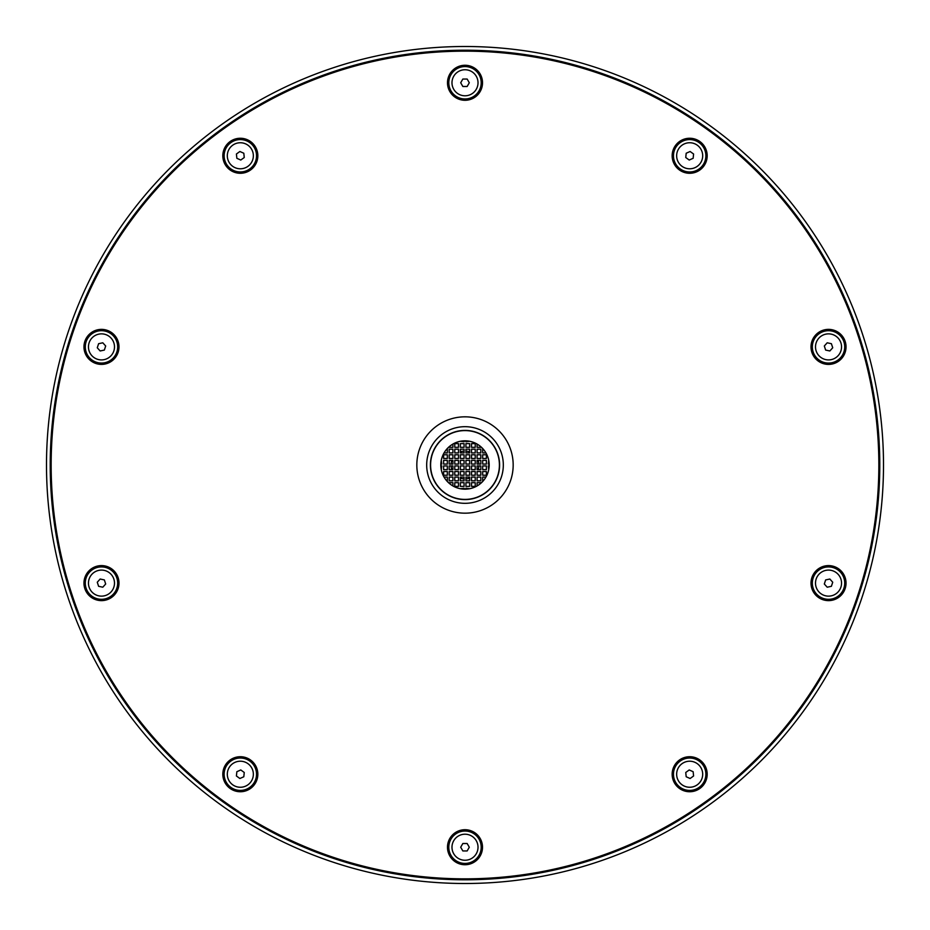 <?xml version="1.0" encoding="UTF-8"?>
<svg xmlns="http://www.w3.org/2000/svg" width="930" height="930" viewBox="0 0 930 930"><rect width="100%" height="100%" fill="white"/><g stroke="black" fill="none" stroke-linecap="round" stroke-linejoin="round"><path stroke-width="1.4" d="M815.587 345.402A13.02 13.02 0 0 0 827.781 359.887A13.02 13.02 0 0 0 841.452 348.378M678.33 162.169A13.02 13.02 0 0 0 696.71 166.726A13.02 13.02 0 0 0 701.011 149.37M459.594 94.616A13.02 13.02 0 0 0 477.137 87.49A13.02 13.02 0 0 0 470.417 70.924M242.916 168.528A13.02 13.02 0 0 0 252.925 152.462A13.02 13.02 0 0 0 237.755 143.011M111.065 355.69A13.02 13.02 0 0 0 109.717 336.8A13.02 13.02 0 0 0 91.884 338.078M114.413 584.598A13.02 13.02 0 0 0 102.219 570.113A13.02 13.02 0 0 0 88.548 581.622M251.67 767.831A13.02 13.02 0 0 0 233.291 763.274A13.02 13.02 0 0 0 228.989 780.63M470.406 835.384A13.02 13.02 0 0 0 452.864 842.51A13.02 13.02 0 0 0 459.583 859.076M687.084 761.472A13.02 13.02 0 0 0 677.075 777.538A13.02 13.02 0 0 0 692.246 786.989M818.935 574.31A13.02 13.02 0 0 0 820.283 593.201A13.02 13.02 0 0 0 838.116 591.922M824.503 334.498A13.02 13.02 0 0 1 840.906 342.856A13.02 13.02 0 0 1 832.548 359.271A13.02 13.02 0 0 1 816.145 350.912A13.02 13.02 0 0 1 824.503 334.498M832.722 347.774L831.397 343.693L827.2 342.798L824.317 345.995L825.642 350.075L829.851 350.97L832.722 347.774M679.133 148.114A13.02 13.02 0 0 1 697.326 145.231A13.02 13.02 0 0 1 700.197 163.424A13.02 13.02 0 0 1 682.015 166.307A13.02 13.02 0 0 1 679.133 148.114M693.594 154.02L690.118 151.497L686.189 153.241L685.747 157.519L689.223 160.041L693.141 158.298L693.594 154.02M451.98 82.77A13.02 13.02 0 0 1 465 69.75A13.02 13.02 0 0 1 478.02 82.77A13.02 13.02 0 0 1 465 95.79A13.02 13.02 0 0 1 451.98 82.77M467.151 79.05L462.849 79.05L460.699 82.77L462.849 86.49L467.151 86.49L469.301 82.77L467.151 79.05M229.803 163.424A13.02 13.02 0 0 1 232.674 145.231A13.02 13.02 0 0 1 250.868 148.114A13.02 13.02 0 0 1 247.984 166.307A13.02 13.02 0 0 1 229.803 163.424M239.882 151.497L236.406 154.02L236.859 158.298L240.777 160.041L244.253 157.519L243.811 153.241L239.882 151.497M97.452 359.271A13.02 13.02 0 0 1 89.094 342.856A13.02 13.02 0 0 1 105.497 334.498A13.02 13.02 0 0 1 113.855 350.912A13.02 13.02 0 0 1 97.452 359.271M98.603 343.693L97.278 347.774L100.149 350.97L104.358 350.075L105.683 345.995L102.8 342.798L98.603 343.693M105.497 595.502A13.02 13.02 0 0 1 89.094 587.144A13.02 13.02 0 0 1 97.452 570.729A13.02 13.02 0 0 1 113.855 579.088A13.02 13.02 0 0 1 105.497 595.502M97.278 582.226L98.603 586.307L102.8 587.202L105.683 584.005L104.358 579.925L100.149 579.03L97.278 582.226M250.868 781.886A13.02 13.02 0 0 1 232.674 784.769A13.02 13.02 0 0 1 229.803 766.576A13.02 13.02 0 0 1 247.984 763.693A13.02 13.02 0 0 1 250.868 781.886M236.406 775.98L239.882 778.503L243.811 776.759L244.253 772.481L240.777 769.959L236.859 771.702L236.406 775.98M478.02 847.23A13.02 13.02 0 0 1 465 860.25A13.02 13.02 0 0 1 451.98 847.23A13.02 13.02 0 0 1 465 834.21A13.02 13.02 0 0 1 478.02 847.23M462.849 850.95L467.151 850.95L469.301 847.23L467.151 843.51L462.849 843.51L460.699 847.23L462.849 850.95M700.197 766.576A13.02 13.02 0 0 1 697.326 784.769A13.02 13.02 0 0 1 679.133 781.886A13.02 13.02 0 0 1 682.015 763.693A13.02 13.02 0 0 1 700.197 766.576M690.118 778.503L693.594 775.98L693.141 771.702L689.223 769.959L685.747 772.481L686.189 776.759L690.118 778.503M832.548 570.729A13.02 13.02 0 0 1 840.906 587.144A13.02 13.02 0 0 1 824.503 595.502A13.02 13.02 0 0 1 816.145 579.088A13.02 13.02 0 0 1 832.548 570.729M831.397 586.307L832.722 582.226L829.851 579.03L825.642 579.925L824.317 584.005L827.2 587.202L831.397 586.307M499.596 465A34.596 34.596 0 0 0 465 430.404A34.596 34.596 0 0 0 430.404 465A34.596 34.596 0 0 0 465 499.596A34.596 34.596 0 0 0 499.596 465M503.316 465A38.316 38.316 0 0 0 465 426.684A38.316 38.316 0 0 0 426.684 465A38.316 38.316 0 0 0 465 503.316A38.316 38.316 0 0 0 503.316 465M513.174 465A48.174 48.174 0 0 0 465 416.826A48.174 48.174 0 0 0 416.826 465A48.174 48.174 0 0 0 465 513.174A48.174 48.174 0 0 0 513.174 465M878.85 465A413.85 413.85 0 0 0 465 51.15A413.85 413.85 0 0 0 51.15 465A413.85 413.85 0 0 0 465 878.85A413.85 413.85 0 0 0 878.85 465M879.78 465A414.78 414.78 0 0 1 465 879.78A414.78 414.78 0 0 1 50.22 465A414.78 414.78 0 0 1 465 50.22A414.78 414.78 0 0 1 879.78 465M883.5 465A418.5 418.5 0 0 0 465 46.5A418.5 418.5 0 0 0 46.5 465A418.5 418.5 0 0 0 465 883.5A418.5 418.5 0 0 0 883.5 465M478.915 464.07A13.95 13.95 0 0 0 478.148 460.35M475.23 455.514A13.95 13.95 0 0 0 474.486 454.77M469.65 451.852A13.95 13.95 0 0 0 465.93 451.085M464.07 451.085A13.95 13.95 0 0 0 460.35 451.852M455.514 454.77A13.95 13.95 0 0 0 454.77 455.514M451.852 460.35A13.95 13.95 0 0 0 451.085 464.07M451.085 465.93A13.95 13.95 0 0 0 451.852 469.65M454.77 474.486A13.95 13.95 0 0 0 455.514 475.23M460.35 478.148A13.95 13.95 0 0 0 464.07 478.915M465.93 478.915A13.95 13.95 0 0 0 469.65 478.148M474.486 475.23A13.95 13.95 0 0 0 475.23 474.486M478.148 469.65A13.95 13.95 0 0 0 478.915 465.93M449.19 469.65L452.91 469.65L452.91 465.93L449.19 465.93L449.19 469.65M430.59 465A34.41 34.41 0 0 1 465 430.59A34.41 34.41 0 0 1 499.41 465A34.41 34.41 0 0 1 465 499.41A34.41 34.41 0 0 1 430.59 465M441.273 460.35L441.75 464.07L440.843 464.07L440.82 465A24.18 24.18 0 0 1 465 440.82A24.18 24.18 0 0 1 489.18 465L489.157 464.07L488.25 464.07L488.727 460.35M441.273 469.65L441.75 465.93L440.843 465.93L440.82 465A24.18 24.18 0 0 0 465 489.18A24.18 24.18 0 0 0 489.18 465L489.157 465.93L488.25 465.93L488.727 469.65M486.506 453.945L487.029 455.026M487.494 456.13L487.901 457.246M477.09 444.063L477.09 447.33L480.81 447.33L480.81 446.702L481.461 447.295M482.705 448.539L483.298 449.19L482.67 449.19L482.67 452.91L485.937 452.91M472.766 442.099L473.882 442.506M474.986 442.982L476.055 443.494M469.65 441.273L465.93 441.75L465.314 440.82M464.686 440.82L464.07 441.75L460.35 441.273M453.945 443.494L455.026 442.971M456.119 442.506L457.246 442.099M444.063 452.91L447.33 452.91L447.33 449.19L446.702 449.19L447.295 448.539M448.539 447.295L449.19 446.702L449.19 447.33L452.91 447.33L452.91 444.063M442.099 457.235L442.506 456.119M442.982 455.014L443.494 453.945M487.901 472.766L487.494 473.882M487.018 474.986L486.506 476.055M485.937 477.09L482.67 477.09L482.67 480.81L483.298 480.81L482.705 481.461M481.461 482.705L480.81 483.298L480.81 482.67L477.09 482.67L477.09 485.937M476.055 486.506L474.974 487.029M473.882 487.494L472.754 487.901M469.65 488.727L465.93 488.25L465.314 489.18M460.35 488.727L464.07 488.25L464.686 489.18M457.235 487.901L456.119 487.494M455.014 487.018L453.945 486.506M452.91 485.937L452.91 482.67L449.19 482.67L449.19 483.298L448.539 482.705M447.295 481.461L446.702 480.81L447.33 480.81L447.33 477.09L444.063 477.09M443.494 476.055L442.971 474.974M442.506 473.87L442.099 472.754M486.39 475.23L486.39 471.51L482.67 471.51L482.67 475.23L486.39 475.23M482.67 465.93L482.67 469.65L486.39 469.65L486.39 465.93L482.67 465.93M482.67 460.35L482.67 464.07L486.39 464.07L486.39 460.35L482.67 460.35M480.81 480.81L480.81 477.09L477.09 477.09L477.09 480.81L480.81 480.81M477.09 471.51L477.09 475.23L480.81 475.23L480.81 471.51L477.09 471.51M477.09 465.93L477.09 469.65L480.81 469.65L480.81 465.93L477.09 465.93M477.09 460.35L477.09 464.07L480.81 464.07L480.81 460.35L477.09 460.35M477.09 454.77L477.09 458.49L480.81 458.49L480.81 454.77L477.09 454.77M477.09 449.19L477.09 452.91L480.81 452.91L480.81 449.19L477.09 449.19M475.23 486.39L475.23 482.67L471.51 482.67L471.51 486.39L475.23 486.39M471.51 477.09L471.51 480.81L475.23 480.81L475.23 477.09L471.51 477.09M471.51 471.51L471.51 475.23L475.23 475.23L475.23 471.51L471.51 471.51M471.51 465.93L471.51 469.65L475.23 469.65L475.23 465.93L471.51 465.93M471.51 460.35L471.51 464.07L475.23 464.07L475.23 460.35L471.51 460.35M471.51 454.77L471.51 458.49L475.23 458.49L475.23 454.77L471.51 454.77M471.51 449.19L471.51 452.91L475.23 452.91L475.23 449.19L471.51 449.19M443.61 465.93L443.61 469.65L447.33 469.65L447.33 465.93L443.61 465.93M443.61 460.35L443.61 464.07L447.33 464.07L447.33 460.35L443.61 460.35M443.61 454.77L443.61 458.49L447.33 458.49L447.33 454.77L443.61 454.77M449.19 477.09L449.19 480.81L452.91 480.81L452.91 477.09L449.19 477.09M449.19 471.51L449.19 475.23L452.91 475.23L452.91 471.51L449.19 471.51M449.19 460.35L449.19 464.07L452.91 464.07L452.91 460.35L449.19 460.35M449.19 454.77L449.19 458.49L452.91 458.49L452.91 454.77L449.19 454.77M449.19 449.19L449.19 452.91L452.91 452.91L452.91 449.19L449.19 449.19M454.77 477.09L454.77 480.81L458.49 480.81L458.49 477.09L454.77 477.09M454.77 471.51L454.77 475.23L458.49 475.23L458.49 471.51L454.77 471.51M454.77 465.93L454.77 469.65L458.49 469.65L458.49 465.93L454.77 465.93M454.77 460.35L454.77 464.07L458.49 464.07L458.49 460.35L454.77 460.35M454.77 454.77L454.77 458.49L458.49 458.49L458.49 454.77L454.77 454.77M454.77 449.19L454.77 452.91L458.49 452.91L458.49 449.19L454.77 449.19M454.77 443.61L454.77 447.33L458.49 447.33L458.49 443.61L454.77 443.61M460.35 482.67L460.35 486.39L464.07 486.39L464.07 482.67L460.35 482.67M460.35 477.09L460.35 480.81L464.07 480.81L464.07 477.09L460.35 477.09M460.35 471.51L460.35 475.23L464.07 475.23L464.07 471.51L460.35 471.51M460.35 465.93L460.35 469.65L464.07 469.65L464.07 465.93L460.35 465.93M460.35 460.35L460.35 464.07L464.07 464.07L464.07 460.35L460.35 460.35M460.35 454.77L460.35 458.49L464.07 458.49L464.07 454.77L460.35 454.77M460.35 449.19L460.35 452.91L464.07 452.91L464.07 449.19L460.35 449.19M460.35 443.61L460.35 447.33L464.07 447.33L464.07 443.61L460.35 443.61M465.93 482.67L465.93 486.39L469.65 486.39L469.65 482.67L465.93 482.67M465.93 477.09L465.93 480.81L469.65 480.81L469.65 477.09L465.93 477.09M465.93 471.51L465.93 475.23L469.65 475.23L469.65 471.51L465.93 471.51M465.93 465.93L465.93 469.65L469.65 469.65L469.65 465.93L465.93 465.93M465.93 460.35L465.93 464.07L469.65 464.07L469.65 460.35L465.93 460.35M465.93 454.77L465.93 458.49L469.65 458.49L469.65 454.77L465.93 454.77M465.93 449.19L465.93 452.91L469.65 452.91L469.65 449.19L465.93 449.19M471.51 443.61L471.51 447.33L475.23 447.33L475.23 443.61L471.51 443.61M482.67 454.77L482.67 458.49L486.39 458.49L486.39 454.77L482.67 454.77M465.93 443.61L465.93 447.33L469.65 447.33L469.65 443.61L465.93 443.61M458.49 486.39L458.49 482.67L454.77 482.67L454.77 486.39L458.49 486.39M447.33 475.23L447.33 471.51L443.61 471.51L443.61 475.23L447.33 475.23M846.033 346.89A17.507 17.507 0 0 1 828.525 364.397A17.507 17.507 0 0 1 811.007 346.89A17.507 17.507 0 0 1 828.525 329.371A17.507 17.507 0 0 1 846.033 346.89M703.836 145.475A17.507 17.507 0 0 1 699.965 169.934A17.507 17.507 0 0 1 675.506 166.063A17.507 17.507 0 0 1 679.377 141.604A17.507 17.507 0 0 1 703.836 145.475M470.417 66.123A17.507 17.507 0 0 1 481.659 88.187A17.507 17.507 0 0 1 459.594 99.429A17.507 17.507 0 0 1 448.353 77.364A17.507 17.507 0 0 1 470.417 66.123M234.918 139.116A17.507 17.507 0 0 1 256.982 150.358A17.507 17.507 0 0 1 245.741 172.422A17.507 17.507 0 0 1 223.677 161.181A17.507 17.507 0 0 1 234.918 139.116M87.315 336.59A17.507 17.507 0 0 1 111.774 332.719A17.507 17.507 0 0 1 115.646 357.178A17.507 17.507 0 0 1 91.187 361.049A17.507 17.507 0 0 1 87.315 336.59M83.967 583.11A17.507 17.507 0 0 1 101.475 565.603A17.507 17.507 0 0 1 118.994 583.11A17.507 17.507 0 0 1 101.475 600.629A17.507 17.507 0 0 1 83.967 583.11M226.164 784.525A17.507 17.507 0 0 1 230.036 760.066A17.507 17.507 0 0 1 254.495 763.937A17.507 17.507 0 0 1 250.623 788.396A17.507 17.507 0 0 1 226.164 784.525M459.583 863.877A17.507 17.507 0 0 1 448.341 841.813A17.507 17.507 0 0 1 470.406 830.571A17.507 17.507 0 0 1 481.647 852.636A17.507 17.507 0 0 1 459.583 863.877M695.082 790.884A17.507 17.507 0 0 1 673.018 779.642A17.507 17.507 0 0 1 684.259 757.578A17.507 17.507 0 0 1 706.323 768.819A17.507 17.507 0 0 1 695.082 790.884M842.685 593.41A17.507 17.507 0 0 1 818.226 597.281A17.507 17.507 0 0 1 814.355 572.822A17.507 17.507 0 0 1 838.813 568.951A17.507 17.507 0 0 1 842.685 593.41M844.719 346.89A16.194 16.194 0 0 1 828.525 363.084A16.194 16.194 0 0 1 812.332 346.89A16.194 16.194 0 0 1 828.525 330.696A16.194 16.194 0 0 1 844.719 346.89M702.778 146.254A16.194 16.194 0 0 1 699.186 168.876A16.194 16.194 0 0 1 676.563 165.296A16.194 16.194 0 0 1 680.156 142.674A16.194 16.194 0 0 1 702.778 146.254M470.01 67.367A16.194 16.194 0 0 1 480.403 87.78A16.194 16.194 0 0 1 460.001 98.173A16.194 16.194 0 0 1 449.597 77.771A16.194 16.194 0 0 1 470.01 67.367M235.325 140.372A16.194 16.194 0 0 1 255.738 150.765A16.194 16.194 0 0 1 245.334 171.167A16.194 16.194 0 0 1 224.932 160.774A16.194 16.194 0 0 1 235.325 140.372M88.373 337.369A16.194 16.194 0 0 1 110.996 333.777A16.194 16.194 0 0 1 114.576 356.399A16.194 16.194 0 0 1 91.965 359.98A16.194 16.194 0 0 1 88.373 337.369M85.281 583.11A16.194 16.194 0 0 1 101.475 566.916A16.194 16.194 0 0 1 117.668 583.11A16.194 16.194 0 0 1 101.475 599.304A16.194 16.194 0 0 1 85.281 583.11M227.222 783.746A16.194 16.194 0 0 1 230.814 761.124A16.194 16.194 0 0 1 253.437 764.704A16.194 16.194 0 0 1 249.845 787.326A16.194 16.194 0 0 1 227.222 783.746M459.99 862.633A16.194 16.194 0 0 1 449.597 842.22A16.194 16.194 0 0 1 469.999 831.827A16.194 16.194 0 0 1 480.403 852.229A16.194 16.194 0 0 1 459.99 862.633M694.675 789.628A16.194 16.194 0 0 1 674.262 779.235A16.194 16.194 0 0 1 684.666 758.834A16.194 16.194 0 0 1 705.068 769.226A16.194 16.194 0 0 1 694.675 789.628M841.627 592.631A16.194 16.194 0 0 1 819.005 596.223A16.194 16.194 0 0 1 815.424 573.601A16.194 16.194 0 0 1 838.035 570.02A16.194 16.194 0 0 1 841.627 592.631"/></g></svg>
